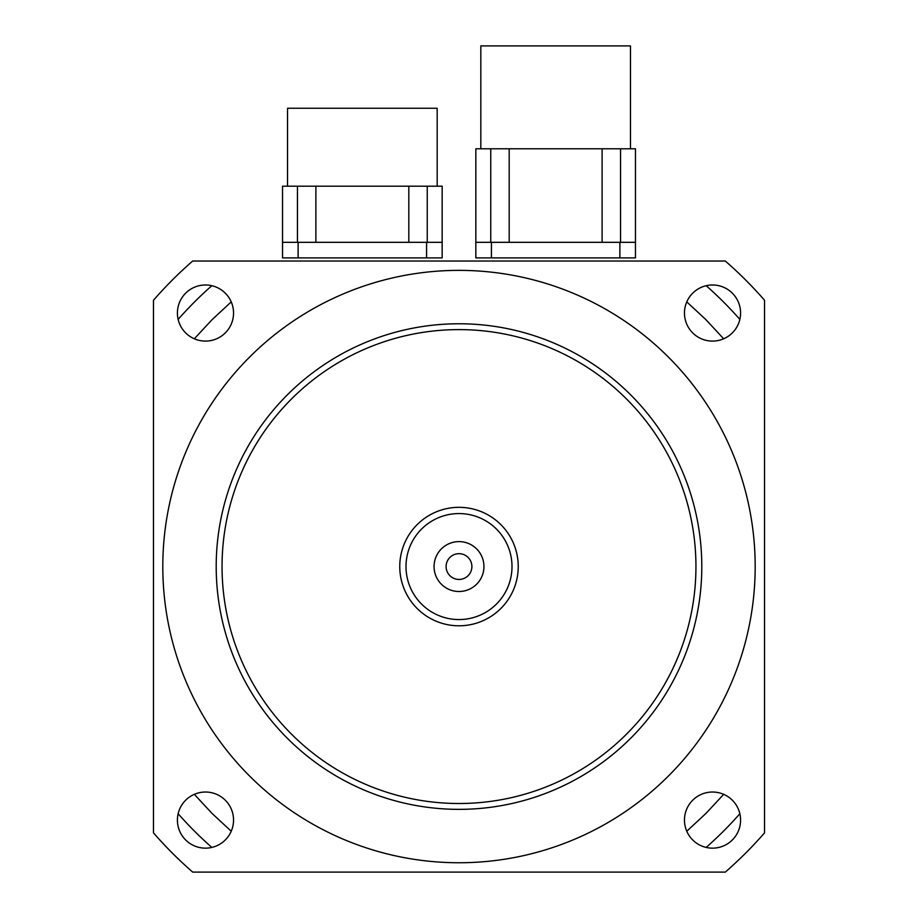 <?xml version="1.0" encoding="UTF-8"?>
<svg xmlns="http://www.w3.org/2000/svg" width="918" height="918" viewBox="0 0 918 918"><rect width="100%" height="100%" fill="white"/><g stroke="black" fill="none" stroke-linecap="round" stroke-linejoin="round"><path stroke-width="1.38" d="M695.947 566.567A236.947 236.947 0 0 0 340.521 361.359A236.947 236.947 0 0 0 340.521 771.763A236.947 236.947 0 0 0 695.947 566.567M755.181 566.567A296.181 296.181 0 0 1 310.904 823.067A296.181 296.181 0 0 1 310.904 310.054A296.181 296.181 0 0 1 755.181 566.567M216.2 566.567A242.8 242.8 0 0 0 459 809.355A242.8 242.8 0 0 0 701.8 566.567A242.8 242.8 0 0 0 459 323.767A242.8 242.8 0 0 0 216.2 566.567M483.947 566.567A24.947 24.947 0 0 1 446.527 588.163A24.947 24.947 0 0 1 446.527 544.959A24.947 24.947 0 0 1 483.947 566.567M471.886 566.567A12.886 12.886 0 0 0 452.551 555.401A12.886 12.886 0 0 0 452.551 577.72A12.886 12.886 0 0 0 471.886 566.567M512.003 566.567A53.003 53.003 0 0 1 432.504 612.467A53.003 53.003 0 0 1 432.504 520.667A53.003 53.003 0 0 1 512.003 566.567M518.234 566.567A59.234 59.234 0 0 0 429.383 515.262A59.234 59.234 0 0 0 429.383 617.86A59.234 59.234 0 0 0 518.234 566.567M684.461 820.084A28.056 28.056 0 0 1 712.529 792.027A28.056 28.056 0 0 1 740.585 820.084A28.056 28.056 0 0 1 712.529 848.152A28.056 28.056 0 0 1 684.461 820.084M177.415 313.038A28.056 28.056 0 0 1 205.471 284.982A28.056 28.056 0 0 1 233.539 313.038A28.056 28.056 0 0 1 205.471 341.094A28.056 28.056 0 0 1 177.415 313.038M177.415 820.084A28.056 28.056 0 0 1 205.471 792.027A28.056 28.056 0 0 1 233.539 820.084A28.056 28.056 0 0 1 205.471 848.152A28.056 28.056 0 0 1 177.415 820.084M684.461 313.038A28.056 28.056 0 0 1 712.529 284.982A28.056 28.056 0 0 1 740.585 313.038A28.056 28.056 0 0 1 712.529 341.094A28.056 28.056 0 0 1 684.461 313.038M192.688 261.022A405.308 405.308 0 0 0 153.467 300.255L153.467 832.867A405.308 405.308 0 0 0 192.688 872.1L725.312 872.1A405.308 405.308 0 0 0 764.533 832.867L764.533 300.255A405.308 405.308 0 0 0 725.312 261.022L192.688 261.022M723.671 794.334L706.011 813.371L686.779 831.226M231.221 831.226L212.196 813.577L194.329 794.334M194.329 338.788L211.989 319.751L231.221 301.896M686.779 301.896L705.804 319.544L723.671 338.788M211.828 847.417A374.131 374.131 0 0 1 178.149 813.727M178.149 319.395A374.131 374.131 0 0 1 211.828 285.705M706.171 285.705A374.131 374.131 0 0 1 739.851 319.395M739.851 813.727A374.131 374.131 0 0 1 706.171 847.417M442.166 242.318L442.166 186.193L282.537 186.193L282.537 257.901L442.166 257.901L442.166 242.318L282.537 242.318M437.175 186.193L437.175 108.255L287.529 108.255L287.529 186.193M315.884 242.318L315.884 186.193M408.82 242.318L408.82 186.193M297.455 242.318L297.455 186.193M427.249 242.318L427.249 186.193M635.463 242.318L635.463 148.785L475.834 148.785L475.834 257.901L635.463 257.901L635.463 242.318L475.834 242.318M630.471 148.785L630.471 45.9L480.825 45.9L480.825 148.785M509.18 242.318L509.18 148.785M602.116 242.318L602.116 148.785M490.751 242.318L490.751 148.785M620.545 242.318L620.545 148.785M426.572 242.318L426.572 257.901M298.12 242.318L298.12 257.901M619.88 242.318L619.88 257.901M491.428 242.318L491.428 257.901"/></g></svg>
